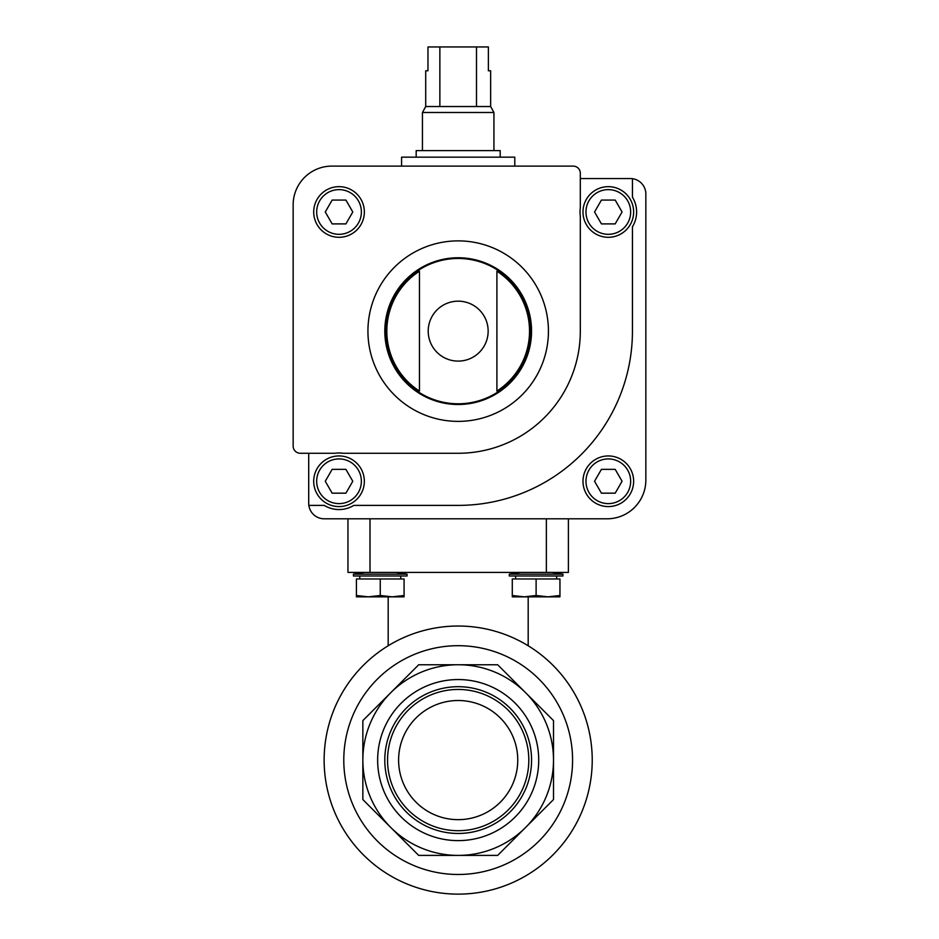 <?xml version="1.0" encoding="UTF-8"?>
<svg xmlns="http://www.w3.org/2000/svg" width="939" height="939" viewBox="0 0 939 939"><rect width="100%" height="100%" fill="white"/><g stroke="black" fill="none" stroke-linecap="round" stroke-linejoin="round"><path stroke-width="1.41" d="M300.304 453.267L334.93 453.267A28.299 28.299 0 0 1 343.122 453.267L458.185 453.267A122.129 122.129 0 0 0 580.314 331.127L580.314 216.076A28.299 28.299 0 0 1 580.314 207.883L580.314 173.257A7.148 7.148 0 0 0 573.166 166.109L331.878 166.109A38.722 38.722 0 0 0 293.156 204.831L293.156 446.119A7.148 7.148 0 0 0 300.304 453.267M308.708 453.267L308.708 503.304A15.494 15.494 0 0 0 308.849 505.393L324.237 505.393A28.299 28.299 0 0 0 353.815 505.393L458.185 505.393A174.267 174.267 0 0 0 632.44 331.127L632.44 226.768A28.299 28.299 0 0 0 632.44 197.19L632.44 178.692A15.494 15.494 0 0 0 630.362 178.551L580.314 178.551M308.849 505.393A15.494 15.494 0 0 0 324.19 518.798L607.122 518.798A38.722 38.722 0 0 0 645.844 480.075L645.844 194.044A15.494 15.494 0 0 0 632.44 178.692M582.99 481.261A25.318 25.318 0 0 1 620.972 459.335A25.318 25.318 0 0 1 620.972 503.187A25.318 25.318 0 0 1 582.99 481.261M419.451 271.207L419.451 391.058A71.352 71.352 0 0 1 419.451 271.207L419.451 391.058M496.907 391.058A71.352 71.352 0 0 0 496.907 271.207L496.907 391.058L496.907 271.207M313.708 211.979A25.318 25.318 0 0 1 351.691 190.054A25.318 25.318 0 0 1 351.691 233.905A25.318 25.318 0 0 1 313.708 211.979M384.814 331.127A73.359 73.359 0 0 1 494.865 267.592A73.359 73.359 0 0 1 494.865 394.662A73.359 73.359 0 0 1 384.814 331.127M622.076 211.979L615.198 200.066L601.429 200.066L594.551 211.979L601.429 223.893L615.198 223.893L622.076 211.979M582.99 211.979A25.318 25.318 0 0 1 620.972 190.054A25.318 25.318 0 0 1 620.972 233.905A25.318 25.318 0 0 1 582.99 211.979M615.198 469.347L601.429 469.347L594.551 481.261L601.429 493.175L615.198 493.175L622.076 481.261L615.198 469.347M364.344 481.261A25.318 25.318 0 0 0 326.361 459.335A25.318 25.318 0 0 0 326.361 503.187A25.318 25.318 0 0 0 364.344 481.261A25.318 25.318 0 0 0 326.361 459.335A25.318 25.318 0 0 0 326.361 503.187A25.318 25.318 0 0 0 364.344 481.261M345.904 493.175L332.148 493.175L325.27 481.261L332.148 469.347L345.904 469.347L352.782 481.261L345.904 493.175M345.904 200.066L332.148 200.066L325.27 211.979L332.148 223.893L345.904 223.893L352.782 211.979L345.904 200.066M401.587 166.109L401.587 157.165L514.783 157.165L514.783 166.109M476.496 46.95L476.496 106.53L490.651 106.53L490.651 70.777L488.386 70.777L488.386 46.95L427.973 46.95L427.973 70.777L425.707 70.777L425.707 106.53L422.433 112.492L422.433 150.616M439.863 46.95L439.863 106.53L425.707 106.53M490.651 106.53L493.926 112.492L422.433 112.492M476.496 106.53L439.863 106.53M493.926 112.492L493.926 150.616M500.182 157.165L500.182 150.616L416.177 150.616L416.177 157.165M347.958 518.798L347.958 572.414L568.4 572.414L568.4 518.798M592.227 760.085A134.042 134.042 0 0 0 458.185 626.031A134.042 134.042 0 0 0 324.131 760.085A134.042 134.042 0 0 0 458.185 894.128A134.042 134.042 0 0 0 592.227 760.085M343.791 760.085A114.382 114.382 0 0 1 515.37 661.021A114.382 114.382 0 0 1 515.37 859.15A114.382 114.382 0 0 1 343.791 760.085M418.7 855.406L390.777 827.482L418.7 855.406L497.67 855.406L553.505 799.57L553.505 720.6L525.582 692.677L553.505 720.6M497.67 664.765L525.582 692.677L497.67 664.765L418.7 664.765L362.853 720.6L362.853 799.57L390.777 827.482A95.32 95.32 0 0 0 553.505 760.085A95.32 95.32 0 0 0 390.777 692.677A95.32 95.32 0 0 0 390.777 827.482M538.716 760.085A80.531 80.531 0 0 0 417.914 690.341A80.531 80.531 0 0 0 417.914 829.83A80.531 80.531 0 0 0 538.716 760.085M528.81 760.085A70.636 70.636 0 0 0 422.867 698.909A70.636 70.636 0 0 0 422.867 821.249A70.636 70.636 0 0 0 528.81 760.085M517.753 760.085A59.58 59.58 0 0 0 428.395 708.487A59.58 59.58 0 0 0 428.395 811.683A59.58 59.58 0 0 0 517.753 760.085M531.568 760.085A73.383 73.383 0 0 0 421.494 696.527A73.383 73.383 0 0 0 421.494 823.632A73.383 73.383 0 0 0 531.568 760.085M509.302 574.163L509.302 575.994L562.931 575.994L562.931 574.163L509.302 574.163L520.323 572.414M559.949 595.502L559.949 578.976L512.283 578.976L512.283 595.502L524.197 596.84L536.11 595.502L548.036 596.84L559.949 595.502L559.949 596.84L512.283 596.84L512.283 595.502M515.617 578.976L515.617 575.994M536.11 595.502L536.11 578.976M353.44 575.994L407.057 575.994L407.057 574.163L353.44 574.163L364.461 572.414L353.44 574.163L353.44 575.994M404.075 595.502L404.075 578.976L356.409 578.976L356.409 595.502L368.334 596.84L380.248 595.502L392.162 596.84L404.075 595.502L404.075 596.84L356.409 596.84L356.409 595.502M359.754 578.976L359.754 575.994M380.248 595.502L380.248 578.976M401.587 376.68A72.643 72.643 0 0 1 401.587 285.585M514.783 285.585A72.643 72.643 0 0 1 514.783 376.68M428.207 331.127A29.978 29.978 0 0 1 458.185 301.161A29.978 29.978 0 0 1 488.151 331.127A29.978 29.978 0 0 1 458.185 361.104A29.978 29.978 0 0 1 428.207 331.127M385.53 331.127A72.643 72.643 0 0 1 494.501 268.214A72.643 72.643 0 0 1 494.501 394.051A72.643 72.643 0 0 1 385.53 331.127M367.935 331.127A90.238 90.238 0 0 1 503.304 252.978A90.238 90.238 0 0 1 503.304 409.287A90.238 90.238 0 0 1 367.935 331.127M585.971 211.979A22.336 22.336 0 0 1 619.482 192.624A22.336 22.336 0 0 1 619.482 231.323A22.336 22.336 0 0 1 585.971 211.979M585.971 481.261A22.336 22.336 0 0 1 619.482 461.918A22.336 22.336 0 0 1 619.482 500.616A22.336 22.336 0 0 1 585.971 481.261M361.362 481.261A22.336 22.336 0 0 0 327.852 461.918A22.336 22.336 0 0 0 327.852 500.616A22.336 22.336 0 0 0 361.362 481.261M316.689 211.979A22.336 22.336 0 0 1 350.2 192.624A22.336 22.336 0 0 1 350.2 231.323A22.336 22.336 0 0 1 316.689 211.979M370.001 572.414L370.001 518.798M546.357 572.414L546.357 518.798M388.183 596.84L388.183 645.762M528.188 596.84L528.188 645.762M551.909 572.414L562.931 574.163L551.909 572.414M556.616 578.976L556.616 575.994M396.035 572.414L407.057 574.163M400.742 578.976L400.742 575.994"/></g></svg>
